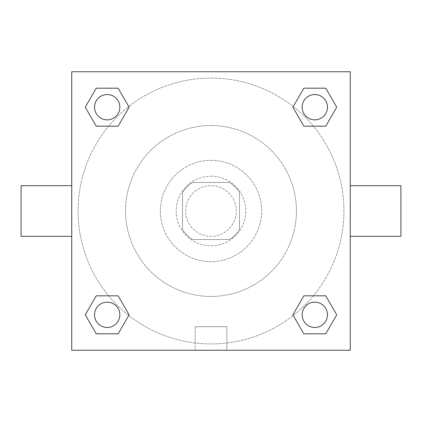 <?xml version="1.0" encoding="UTF-8"?>
<svg xmlns="http://www.w3.org/2000/svg" width="422" height="422" viewBox="0 0 422 422"><rect width="100%" height="100%" fill="white"/><g stroke="black" fill="none" stroke-linecap="round" stroke-linejoin="round"><path stroke-width="0.32" stroke-dasharray="2.11 1.58" d="M236.32 211A25.32 25.32 0 0 0 198.34 189.072A25.32 25.32 0 0 0 198.34 232.928A25.32 25.32 0 0 0 236.32 211A25.32 25.32 0 0 0 198.34 189.072A25.32 25.32 0 0 0 198.34 232.928A25.32 25.32 0 0 0 236.32 211M229.573 239.485L192.427 239.485A34.003 34.003 0 0 1 182.515 229.573L182.515 192.427A34.003 34.003 0 0 1 192.427 182.515L229.573 182.515A34.003 34.003 0 0 1 239.485 192.427L239.485 229.573A34.003 34.003 0 0 1 229.573 239.485L192.427 239.485A34.003 34.003 0 0 1 182.515 229.573L182.515 192.427A34.003 34.003 0 0 1 192.427 182.515L229.573 182.515A34.003 34.003 0 0 1 239.485 192.427L239.485 229.573A34.003 34.003 0 0 1 229.573 239.485M211 176.185A34.815 34.815 0 0 1 241.152 228.407A34.815 34.815 0 0 1 180.848 228.407A34.815 34.815 0 0 1 211 176.185A34.815 34.815 0 0 0 176.185 211A34.815 34.815 0 0 0 211 245.815A34.815 34.815 0 0 0 245.815 211A34.815 34.815 0 0 0 211 176.185M211 160.36A50.64 50.64 0 0 1 254.856 236.32A50.64 50.64 0 0 1 167.144 236.32A50.64 50.64 0 0 1 211 160.36A50.64 50.64 0 0 1 254.856 236.32A50.64 50.64 0 0 1 167.144 236.32A50.64 50.64 0 0 1 211 160.36M211 125.545A85.455 85.455 0 0 1 285.008 253.727A85.455 85.455 0 0 1 136.992 253.727A85.455 85.455 0 0 1 211 125.545A85.455 85.455 0 0 0 125.545 211A85.455 85.455 0 0 0 211 296.455A85.455 85.455 0 0 0 296.455 211A85.455 85.455 0 0 0 211 125.545M108.649 126.178L96.227 126.178L108.649 126.178L96.227 126.178L85.26 107.188L96.227 88.198L118.149 88.198L129.116 107.188L118.149 126.178M118.149 295.822L129.116 314.812L118.149 295.822L129.116 314.812L118.149 295.822L129.116 314.812L118.149 333.802L96.227 333.802L85.26 314.812L96.227 295.822L108.649 295.822M71.74 350.26L71.74 71.74L350.26 71.74L350.26 350.26L71.74 350.26L71.74 71.74L350.26 71.74L350.26 350.26L71.74 350.26L71.74 71.74L350.26 71.74L350.26 350.26L71.74 350.26M303.851 126.178L292.884 107.188L303.851 126.178L292.884 107.188L303.851 126.178L292.884 107.188L303.851 88.198L325.773 88.198L336.74 107.188L325.773 126.178L313.351 126.178M313.351 295.822L325.773 295.822L313.351 295.822L325.773 295.822L336.74 314.812L325.773 333.802L303.851 333.802L292.884 314.812L303.851 295.822M222.077 71.74L199.922 71.745L222.077 71.74M343.93 211A132.93 132.93 0 0 0 144.535 95.878A132.93 132.93 0 0 0 144.535 326.122A132.93 132.93 0 0 0 343.93 211A132.93 132.93 0 0 0 144.535 95.878A132.93 132.93 0 0 0 144.535 326.122A132.93 132.93 0 0 0 343.93 211M119.848 314.812A12.66 12.66 0 0 0 100.858 303.851A12.66 12.66 0 0 0 100.858 325.773A12.66 12.66 0 0 0 119.848 314.812A12.66 12.66 0 0 0 100.858 303.851A12.66 12.66 0 0 0 100.858 325.773A12.66 12.66 0 0 0 119.848 314.812A12.66 12.66 0 0 0 100.858 303.851A12.66 12.66 0 0 0 100.858 325.773A12.66 12.66 0 0 0 119.848 314.812A12.66 12.66 0 0 0 100.858 303.851A12.66 12.66 0 0 0 100.858 325.773A12.66 12.66 0 0 0 119.848 314.812A12.66 12.66 0 0 0 100.858 303.851A12.66 12.66 0 0 0 100.858 325.773A12.66 12.66 0 0 0 119.848 314.812M119.848 107.188A12.66 12.66 0 0 0 100.858 96.227A12.66 12.66 0 0 0 100.858 118.149A12.66 12.66 0 0 0 119.848 107.188A12.66 12.66 0 0 0 100.858 96.227A12.66 12.66 0 0 0 100.858 118.149A12.66 12.66 0 0 0 119.848 107.188A12.66 12.66 0 0 0 100.858 96.227A12.66 12.66 0 0 0 100.858 118.149A12.66 12.66 0 0 0 119.848 107.188A12.66 12.66 0 0 0 100.858 96.227A12.66 12.66 0 0 0 100.858 118.149A12.66 12.66 0 0 0 119.848 107.188A12.66 12.66 0 0 0 100.858 96.227A12.66 12.66 0 0 0 100.858 118.149A12.66 12.66 0 0 0 119.848 107.188M327.472 107.188A12.66 12.66 0 0 0 308.482 96.227A12.66 12.66 0 0 0 308.482 118.149A12.66 12.66 0 0 0 327.472 107.188A12.66 12.66 0 0 0 308.482 96.227A12.66 12.66 0 0 0 308.482 118.149A12.66 12.66 0 0 0 327.472 107.188A12.66 12.66 0 0 0 308.482 96.227A12.66 12.66 0 0 0 308.482 118.149A12.66 12.66 0 0 0 327.472 107.188A12.66 12.66 0 0 0 308.482 96.227A12.66 12.66 0 0 0 308.482 118.149A12.66 12.66 0 0 0 327.472 107.188A12.66 12.66 0 0 0 308.482 96.227A12.66 12.66 0 0 0 308.482 118.149A12.66 12.66 0 0 0 327.472 107.188M302.152 314.812A12.66 12.66 0 0 1 321.142 303.851A12.66 12.66 0 0 1 321.142 325.773A12.66 12.66 0 0 1 302.152 314.812A12.66 12.66 0 0 1 321.142 303.851A12.66 12.66 0 0 1 321.142 325.773A12.66 12.66 0 0 1 302.152 314.812M226.878 350.26L195.122 350.26L226.878 350.26L195.122 350.26L226.878 350.26L226.878 326.712L195.122 326.712L226.878 326.712L195.122 326.712L226.878 326.712L226.878 350.26M71.74 211L71.74 185.68L71.745 211M350.26 211L350.26 185.68L350.255 211M400.9 185.68L400.9 236.32M21.1 236.32L21.1 185.68M96.227 333.802L85.26 314.812L96.227 295.822L85.26 314.812L96.227 295.822L85.26 314.812L96.227 333.802L85.26 314.812L96.227 333.802L118.149 333.802L96.227 333.802M129.116 314.812L118.149 333.802L129.116 314.812M292.884 107.188L303.851 88.198L325.773 88.198L336.74 107.188L325.773 126.178L336.74 107.188L325.773 126.178L336.74 107.188L325.773 88.198L336.74 107.188L325.773 88.198L303.851 88.198L292.884 107.188M96.227 126.178L85.26 107.188L96.227 88.198L118.149 88.198L129.116 107.188L118.149 88.198L129.116 107.188L118.149 88.198L96.227 88.198L85.26 107.188L96.227 88.198L85.26 107.188L96.227 126.178M303.851 333.802L292.884 314.812L303.851 333.802L292.884 314.812L303.851 333.802L325.773 333.802L303.851 333.802M325.773 295.822L336.74 314.812L325.773 333.802L336.74 314.812L325.773 333.802L336.74 314.812L325.773 295.822M327.472 314.812A12.66 12.66 0 0 0 308.482 303.851A12.66 12.66 0 0 0 308.482 325.773A12.66 12.66 0 0 0 327.472 314.812A12.66 12.66 0 0 0 308.482 303.851A12.66 12.66 0 0 0 308.482 325.773A12.66 12.66 0 0 0 327.472 314.812A12.66 12.66 0 0 0 308.482 303.851A12.66 12.66 0 0 0 308.482 325.773A12.66 12.66 0 0 0 327.472 314.812M195.122 326.712L195.122 350.26L195.122 326.712"/><path stroke-width="0.63" d="M118.149 126.178L96.227 126.178L85.26 107.188L96.227 88.198L118.149 88.198L129.116 107.188L118.149 126.178L96.227 126.178L108.649 126.178M108.649 295.822L118.149 295.822L129.116 314.812L118.149 333.802L96.227 333.802L85.26 314.812L96.227 295.822L118.149 295.822M313.351 126.178L303.851 126.178L292.884 107.188L303.851 88.198L325.773 88.198L336.74 107.188L325.773 126.178L303.851 126.178M303.851 295.822L325.773 295.822L336.74 314.812L325.773 333.802L303.851 333.802L292.884 314.812L303.851 295.822L325.773 295.822L313.351 295.822M350.26 236.32L400.9 236.32L400.9 185.68L350.26 185.68M71.74 185.68L21.1 185.68L21.1 236.32L71.74 236.32M71.74 71.74L350.26 71.74L350.26 350.26L71.74 350.26L71.74 71.74M325.773 333.802L303.851 333.802L325.773 333.802M327.472 314.812A12.66 12.66 0 0 0 308.482 303.851A12.66 12.66 0 0 0 308.482 325.773A12.66 12.66 0 0 0 327.472 314.812M118.149 333.802L96.227 333.802L118.149 333.802M119.848 314.812A12.66 12.66 0 0 0 100.858 303.851A12.66 12.66 0 0 0 100.858 325.773A12.66 12.66 0 0 0 119.848 314.812M303.851 88.198L325.773 88.198L303.851 88.198M327.472 107.188A12.66 12.66 0 0 0 308.482 96.227A12.66 12.66 0 0 0 308.482 118.149A12.66 12.66 0 0 0 327.472 107.188M96.227 88.198L118.149 88.198L96.227 88.198M119.848 107.188A12.66 12.66 0 0 0 100.858 96.227A12.66 12.66 0 0 0 100.858 118.149A12.66 12.66 0 0 0 119.848 107.188"/></g></svg>
